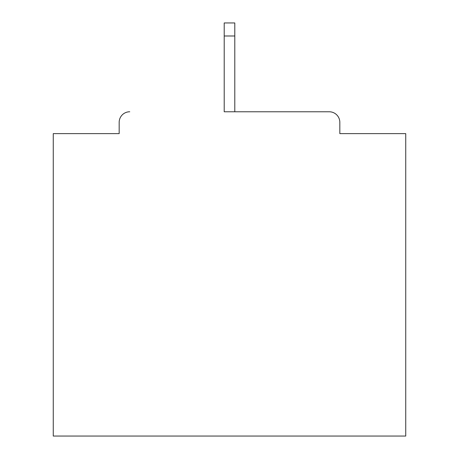 <?xml version="1.0" encoding="UTF-8"?>
<svg xmlns="http://www.w3.org/2000/svg" width="459" height="459" viewBox="0 0 459 459"><rect width="100%" height="100%" fill="white"/><g stroke="black" fill="none" stroke-linecap="round" stroke-linejoin="round"><path stroke-width="0.69" d="M339.826 133.626L339.826 122.346L339.826 133.626L405.739 133.626L405.739 436.05L53.261 436.05L53.261 133.626L119.174 133.626L119.174 122.346L119.174 133.626M224.21 35.991L224.21 111.772L329.252 111.772L234.79 111.772L234.79 35.991L224.21 35.991L224.21 22.95L234.79 22.95L234.79 35.991M129.748 111.772A10.574 10.574 0 0 0 119.174 122.346M339.826 122.346A10.574 10.574 0 0 0 329.252 111.772"/></g></svg>

